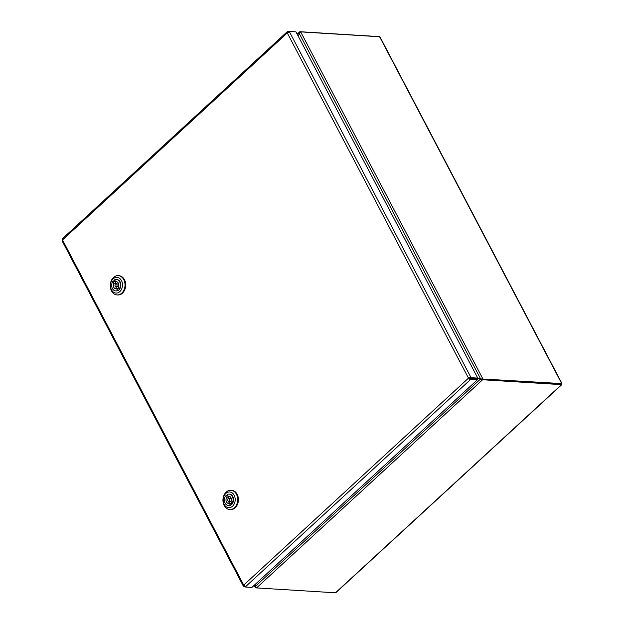 <?xml version="1.0" encoding="UTF-8"?>
<svg xmlns="http://www.w3.org/2000/svg" width="624" height="624" viewBox="0 0 624 624"><rect width="100%" height="100%" fill="white"/><g stroke="black" fill="none" stroke-linecap="round" stroke-linejoin="round"><path stroke-width="0.94" d="M229.601 499.06A1.357 1.037 -86.5 0 0 227.682 499.762A1.357 1.037 -86.5 0 0 229.609 500.487A1.357 1.037 -86.5 0 0 229.601 499.06M231.169 501.306A1.357 1.037 93.5 0 1 230.942 501.322L228.634 501.181M228.805 498.467L231.114 498.607A1.357 1.037 93.5 0 1 231.332 498.654M231.855 503.669A5.725 4.368 -86.5 0 0 232.814 497.632A5.725 4.368 -86.5 0 0 229.07 494.107A5.725 4.368 -86.5 0 0 227.339 494.458L228.251 496.322A3.58 2.73 93.5 0 1 228.938 496.252A3.58 2.73 93.5 0 1 231.2 498.209A3.58 2.73 93.5 0 1 230.942 501.805L232.315 503.693A5.725 4.368 93.5 0 1 230.56 505.214L229.18 503.326A3.58 2.73 93.5 0 1 228.493 503.396A3.58 2.73 93.5 0 1 226.239 501.439A3.58 2.73 93.5 0 1 226.496 497.843L225.576 495.979L227.885 496.127A5.725 4.368 93.5 0 1 228.049 495.908M226.036 496.01A5.725 4.368 93.5 0 1 227.448 494.676M230.131 503.381A3.58 2.73 93.5 0 1 228.415 501.134M228.579 498.482A3.58 2.73 93.5 0 1 228.805 497.991L226.496 497.843M229.18 503.326L231.488 503.467L231.871 504.239M228.251 496.322L229.609 496.408M228.805 497.991L227.885 496.127M229.304 494.13A5.725 4.368 93.5 0 1 229.531 494.138A5.725 4.368 93.5 0 1 233.275 497.656A5.725 4.368 93.5 0 1 232.315 503.693M225.576 495.979A5.725 4.368 -86.5 0 0 224.624 502.016A5.725 4.368 -86.5 0 0 228.368 505.541A5.725 4.368 -86.5 0 0 230.1 505.19M230.56 505.214A5.725 4.368 93.5 0 1 228.829 505.565A5.725 4.368 93.5 0 1 228.595 505.541M224.086 505.331A9.664 7.371 93.5 0 1 224.024 495.199A9.664 7.371 93.5 0 1 230.927 490.277A9.664 7.371 93.5 0 1 237.689 500.378A9.664 7.371 93.5 0 1 229.741 509.566A9.664 7.371 93.5 0 1 224.086 505.331M224.086 504.254A7.87 6.006 93.5 0 1 228.953 492.008A7.87 6.006 93.5 0 1 234.499 503.295A7.87 6.006 93.5 0 1 224.086 504.254M230.927 490.277L231.621 490.324A9.664 7.371 93.5 0 1 238.384 500.425A9.664 7.371 93.5 0 1 230.428 509.605L229.741 509.566M116.914 284.427A1.357 1.037 -86.5 0 0 114.995 285.121A1.357 1.037 -86.5 0 0 116.922 285.854A1.357 1.037 -86.5 0 0 116.914 284.427M118.482 286.673A1.357 1.037 93.5 0 1 118.256 286.689L115.947 286.549M116.119 283.834L118.427 283.975A1.357 1.037 93.5 0 1 118.646 284.021M119.168 289.029A5.725 4.368 -86.5 0 0 120.128 282.992A5.725 4.368 -86.5 0 0 116.384 279.474A5.725 4.368 -86.5 0 0 114.652 279.825L115.565 281.689A3.58 2.73 93.5 0 1 116.251 281.619A3.58 2.73 93.5 0 1 118.513 283.577A3.58 2.73 93.5 0 1 118.256 287.165L119.636 289.06A5.725 4.368 93.5 0 1 117.874 290.581L116.501 288.686A3.58 2.73 93.5 0 1 115.814 288.756A3.58 2.73 93.5 0 1 113.552 286.806A3.58 2.73 93.5 0 1 113.81 283.21L112.889 281.346L115.198 281.486A5.725 4.368 93.5 0 1 115.362 281.276M113.357 281.377A5.725 4.368 93.5 0 1 114.761 280.043M117.445 288.748A3.58 2.73 93.5 0 1 115.729 286.502M115.892 283.85A3.58 2.73 93.5 0 1 116.119 283.351L113.81 283.21M116.501 288.686L118.81 288.834L119.184 289.606M115.565 281.689L116.922 281.775M116.119 283.351L115.198 281.486M116.618 279.497A5.725 4.368 93.5 0 1 116.844 279.505A5.725 4.368 93.5 0 1 120.588 283.023A5.725 4.368 93.5 0 1 119.636 289.06M112.889 281.346A5.725 4.368 -86.5 0 0 111.938 287.383A5.725 4.368 -86.5 0 0 115.682 290.901A5.725 4.368 -86.5 0 0 117.413 290.55M117.874 290.581A5.725 4.368 93.5 0 1 116.142 290.932A5.725 4.368 93.5 0 1 115.908 290.909M111.4 290.698A9.664 7.371 93.5 0 1 111.337 280.558A9.664 7.371 93.5 0 1 118.24 275.644A9.664 7.371 93.5 0 1 125.003 285.745A9.664 7.371 93.5 0 1 117.055 294.934A9.664 7.371 93.5 0 1 111.4 290.698M111.4 289.622A7.87 6.006 93.5 0 1 116.267 277.368A7.87 6.006 93.5 0 1 121.813 288.655A7.87 6.006 93.5 0 1 111.4 289.622M118.24 275.644L118.934 275.691A9.664 7.371 93.5 0 1 125.697 285.784A9.664 7.371 93.5 0 1 117.741 294.973L117.055 294.934M469.981 377.575L470.652 376.943L471.05 377.692L470.371 378.316L477.071 378.729L477.758 378.105L471.058 377.692L470.371 378.316L469.981 377.575L468.913 378.113L469.778 378.924L470.363 378.386L477.064 378.799L477.516 379.673L251.909 587.41L245.201 586.997L244.842 586.045M469.778 378.924L470.231 379.79L470.824 379.259L470.363 378.386L470.808 379.259L477.516 379.673M244.218 585.452L243.617 585.998A1.786 0.718 -27.7 0 1 243.181 585.78A1.786 0.718 -27.7 0 1 243.61 584.883L243.883 584.938A1.786 0.905 47.4 0 0 245.786 586.459L245.201 586.997M470.231 379.79A1.786 0.905 -132.6 0 1 468.328 378.277L468.374 377.918A1.786 0.718 -27.7 0 1 470.652 376.943M288.748 32.37L289.271 31.457L295.979 31.871L477.758 378.105M471.058 377.692L289.661 32.198A1.786 0.718 152.3 0 0 287.383 33.173L287.11 33.119A1.786 0.905 -132.6 0 1 287.056 31.871A1.786 0.905 -132.6 0 1 287.492 31.738L288.077 31.2L288.545 32.074L287.719 32.9M294.887 31.801L288.077 31.2L288.6 32.074M287.96 32.604L287.492 31.738M287.056 31.871L62.611 238.54A1.786 0.905 47.4 0 0 62.673 239.78L62.618 240.139A1.786 0.718 152.3 0 0 62.189 241.036L243.181 585.78M244.764 586.115L244.53 585.788L244.007 586.739L245.107 586.81M62.26 240.56L62.923 239.881M244.702 586.115L244.023 586.739L243.617 585.998M468.913 378.113L468.218 378.066M298.6 36.871L299.146 33.236L298.561 36.785M255.762 583.869L255.395 586.271L256.16 587.777M480.964 378.916L477.594 378.245L482.594 379.759L561.655 384.641L561.296 384.064L482.29 379.181L482.594 379.759L256.534 587.917L255.45 586.287L255.824 583.807M477.532 378.308L480.605 378.963L255.45 586.287L254.662 584.875M255.31 587.48L255.934 587.551M379.174 37.175L378.815 36.582L299.863 31.707L297.102 34.016M300.058 32.081L299.863 31.707L297.469 34.718M481.182 378.94L561.257 383.994L561.811 383.581L480.62 378.893L299.146 33.236L300.674 31.879L379.626 36.761L380.071 37.417A1.427 0.577 152.3 0 1 380.328 37.573L561.733 383.097A1.427 0.577 -27.7 0 1 561.717 383.401M481.073 378.994L482.29 379.181M561.53 384.758A1.427 0.725 -132.6 0 1 561.405 385L336.352 592.231A1.427 0.725 47.4 0 1 336.102 592.332L335.486 592.8L256.534 587.917M561.343 383.971L561.358 384.002A1.427 0.725 -132.6 0 1 561.522 384.423M561.405 385A1.427 0.725 -132.6 0 1 561.148 385.109L561.655 384.641M561.811 383.581L561.475 382.941A1.427 0.577 -27.7 0 1 561.733 383.097M470.824 379.259L245.216 586.997M243.883 584.938L468.328 378.277M468.374 377.918L287.383 33.173M288.545 32.074L287.719 32.838M287.11 33.119L62.673 239.78M62.618 240.139L243.61 584.883M300.674 31.879L482.758 378.69L482.297 379.111M561.257 383.994L561.709 383.573L379.626 36.761M335.486 592.8L561.553 384.641L561.249 384.064M229.531 494.138L229.07 494.107M228.829 505.565L228.368 505.541M116.844 279.505L116.384 279.474M116.142 290.932L115.682 290.901M255.302 587.465L254.179 585.32"/></g></svg>
